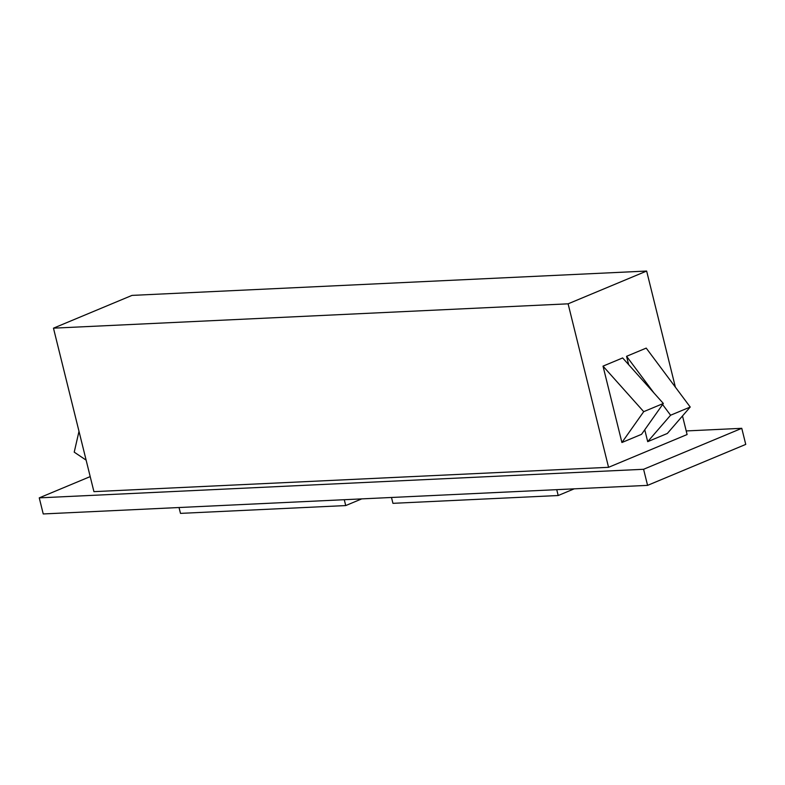 <?xml version="1.0" encoding="UTF-8"?>
<svg xmlns="http://www.w3.org/2000/svg" width="785" height="785" viewBox="0 0 785 785"><rect width="100%" height="100%" fill="white"/><g stroke="black" fill="none" stroke-linecap="round" stroke-linejoin="round"><path stroke-width="1.18" d="M608.561 467.31L568.105 303.824L646.644 271.051L675.375 387.152L646.644 271.051L132.008 295.396L53.468 328.169L93.925 491.645L608.561 467.31L687.101 434.537L608.561 467.31L93.925 491.645L53.468 328.169L568.105 303.824L608.561 467.31M682.499 415.952L687.101 434.537L682.499 415.952M622.652 357.94L603.017 366.134L621.916 442.514L641.551 434.321L621.916 442.514L643.71 411.664L663.345 403.47L641.551 434.321L663.345 403.47L643.71 411.664L603.017 366.134L622.652 357.94L663.345 403.47L622.652 357.94M646.212 348.108L626.577 356.302L628.648 364.642L626.577 356.302L646.212 348.108L690.221 407.032L670.586 415.226L662.599 404.53L670.586 415.226L690.221 407.032L667.338 433.467L647.703 441.661L667.338 433.467L690.221 407.032L646.212 348.108M644.76 429.778L647.703 441.661L670.586 415.226L647.703 441.661L644.76 429.778M745.75 444.398L647.576 485.365L43.234 513.949L39.25 497.867L90.197 476.603L39.25 497.867L43.234 513.949L647.576 485.365L643.592 469.283L39.25 497.867L643.592 469.283L647.576 485.365L745.75 444.398L741.766 428.316L643.592 469.283L741.766 428.316L745.75 444.398M686.208 430.945L741.766 428.316L686.208 430.945M568.105 303.824L646.644 271.051L132.008 295.396L53.468 328.169L568.105 303.824M179.029 507.522L180.481 513.38L179.029 507.522M361.434 499.015L345.724 505.569L344.281 499.711L345.724 505.569L180.481 513.38L345.724 505.569L361.434 499.015M391.489 497.474L392.942 503.332L391.489 497.474M573.904 488.967L558.194 495.521L556.742 489.663L558.194 495.521L392.942 503.332L558.194 495.521L573.904 488.967M79 431.338L74.222 452.15L86.124 460.138L74.222 452.15L79 431.338M603.017 366.134L621.916 442.514L643.71 411.664L603.017 366.134M653.974 392.981L626.577 356.302L653.974 392.981"/></g></svg>
